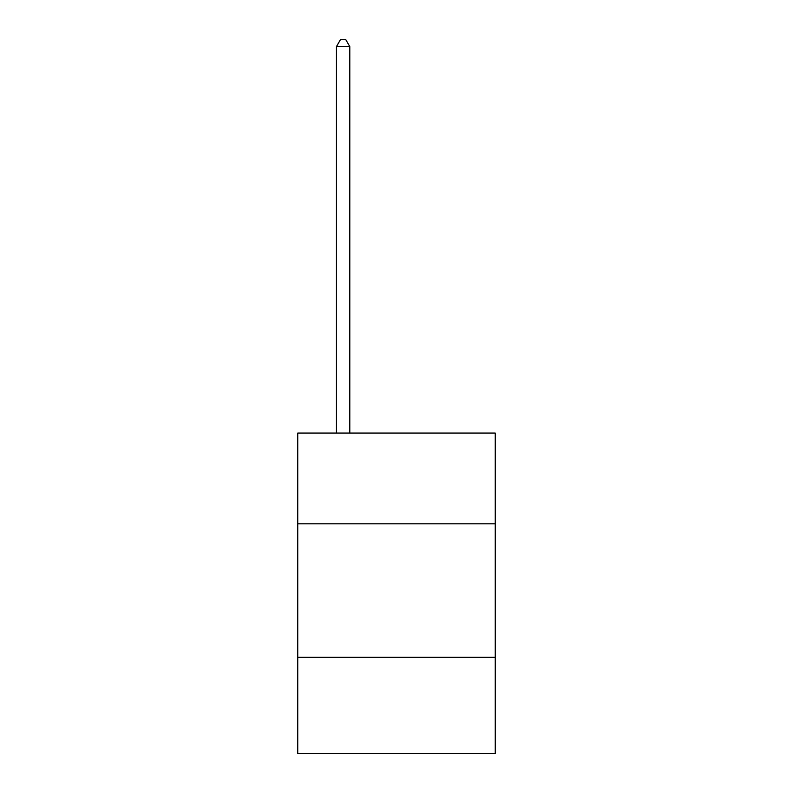 <?xml version="1.0" encoding="UTF-8"?>
<svg xmlns="http://www.w3.org/2000/svg" width="793" height="793" viewBox="0 0 793 793"><rect width="100%" height="100%" fill="white"/><g stroke="black" fill="none" stroke-linecap="round" stroke-linejoin="round"><path stroke-width="1.19" d="M495.258 523.816L495.258 433.067L297.742 433.067L297.742 523.816L495.258 523.816L495.258 753.35L297.742 753.35L297.742 523.816M495.258 657.268L297.742 657.268M349.792 433.067L349.792 46.589L336.45 46.589L336.45 433.067M336.45 46.589L340.455 39.65L345.788 39.65L349.792 46.589"/></g></svg>
